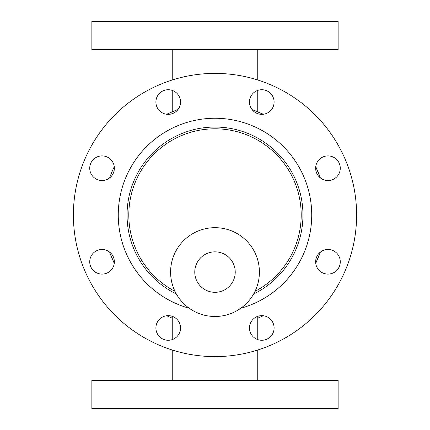 <?xml version="1.0" encoding="UTF-8"?>
<svg xmlns="http://www.w3.org/2000/svg" width="430" height="430" viewBox="0 0 430 430"><rect width="100%" height="100%" fill="white"/><g stroke="black" fill="none" stroke-linecap="round" stroke-linejoin="round"><path stroke-width="0.64" d="M253.609 294.029A87.956 87.956 0 0 0 215 127.044A87.956 87.956 0 0 0 176.391 294.029M155.897 102.039A12.314 12.314 0 0 1 174.37 91.375A12.314 12.314 0 0 1 174.37 112.703A12.314 12.314 0 0 1 155.897 102.039M315.647 168.211A12.314 12.314 0 0 1 334.115 157.547A12.314 12.314 0 0 1 334.115 178.875A12.314 12.314 0 0 1 315.647 168.211M89.73 261.789A12.314 12.314 0 0 1 108.199 251.125A12.314 12.314 0 0 1 108.199 272.453A12.314 12.314 0 0 1 89.73 261.789M315.647 261.789A12.314 12.314 0 0 1 334.115 251.125A12.314 12.314 0 0 1 334.115 272.453A12.314 12.314 0 0 1 315.647 261.789M89.73 168.211A12.314 12.314 0 0 1 108.199 157.547A12.314 12.314 0 0 1 108.199 178.875A12.314 12.314 0 0 1 89.73 168.211M249.475 102.039A12.314 12.314 0 0 1 267.944 91.375A12.314 12.314 0 0 1 267.944 112.703A12.314 12.314 0 0 1 249.475 102.039M155.897 327.961A12.314 12.314 0 0 1 174.37 317.297A12.314 12.314 0 0 1 174.37 338.625A12.314 12.314 0 0 1 155.897 327.961M249.475 327.961A12.314 12.314 0 0 1 267.944 317.297A12.314 12.314 0 0 1 267.944 338.625A12.314 12.314 0 0 1 249.475 327.961M215 251.851A20.232 20.232 0 0 1 232.517 282.198A20.232 20.232 0 0 1 197.483 282.198A20.232 20.232 0 0 1 215 251.851M215 227.674A44.408 44.408 0 0 1 253.458 294.287A44.408 44.408 0 0 1 176.542 294.287A44.408 44.408 0 0 1 215 227.674M215 380.356L338.136 380.356L338.136 408.5L91.864 408.5L91.864 380.356L215 380.356M338.136 49.643L91.864 49.643L91.864 21.5L338.136 21.5L338.136 49.643M252.098 109.639A111.703 111.703 0 0 1 263.267 114.267L252.947 109.94M320.366 177.902L315.733 166.727A111.703 111.703 0 0 1 320.361 177.902M320.361 252.098A111.703 111.703 0 0 1 315.733 263.267L320.366 252.098M258.623 317.829L263.273 315.733A111.703 111.703 0 0 1 257.747 318.2L262.074 316.297M172.253 318.2A111.703 111.703 0 0 1 166.732 315.733L172.253 318.2M110.322 253.985L114.267 263.273A111.703 111.703 0 0 1 109.639 252.098M109.639 177.902A111.703 111.703 0 0 1 114.267 166.732M173.768 111.187L166.727 114.267A111.703 111.703 0 0 1 177.902 109.639M215 73.396A141.604 141.604 0 0 1 337.636 285.805A141.604 141.604 0 0 1 92.364 285.805A141.604 141.604 0 0 1 215 73.396M128.806 215A86.194 86.194 0 0 1 296.77 187.738A86.194 86.194 0 0 1 255.011 291.346A86.194 86.194 0 0 0 201.192 129.919A86.194 86.194 0 0 0 174.988 291.346A86.194 86.194 0 0 1 128.806 215M189.243 308.256A96.75 96.75 0 0 1 206.319 118.642A96.75 96.75 0 0 1 240.757 308.256M257.747 380.356L257.747 349.998M257.747 339.587L257.747 316.329M172.253 380.356L172.253 349.998M172.253 339.587L172.253 316.329M172.253 49.643L172.253 80.001M172.253 90.413L172.253 111.8M257.747 49.643L257.747 80.001M257.747 90.413L257.747 111.8M169.995 317.238L166.727 315.733"/></g></svg>
